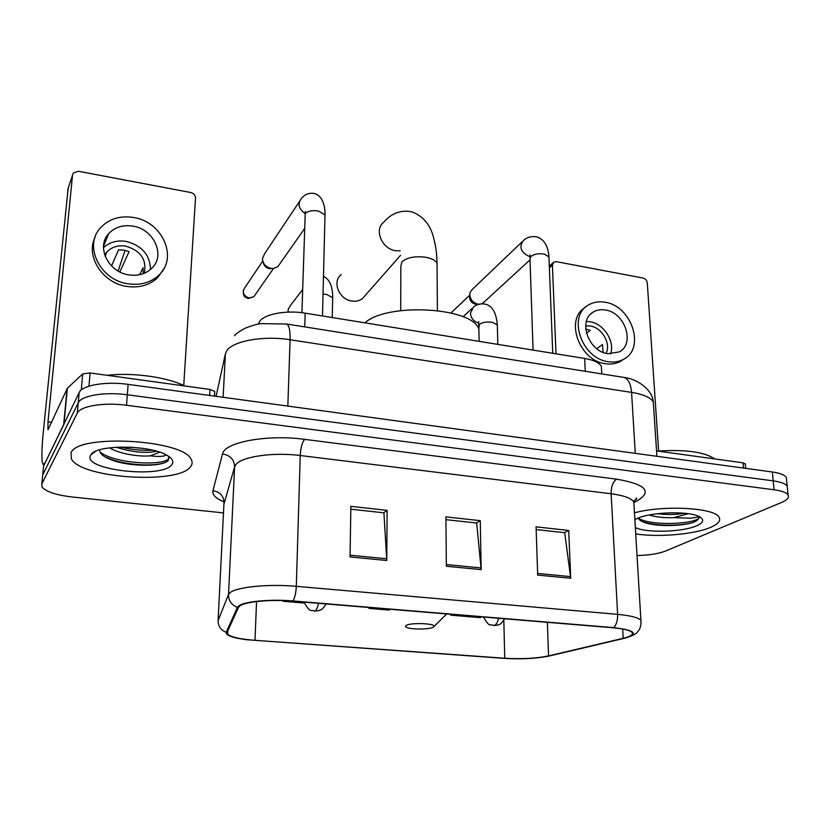 <?xml version="1.0" encoding="UTF-8"?>
<svg xmlns="http://www.w3.org/2000/svg" width="830" height="830" viewBox="0 0 830 830"><rect width="100%" height="100%" fill="white"/><g stroke="black" fill="none" stroke-linecap="round" stroke-linejoin="round"><path stroke-width="1.25" d="M258.358 324.146L259.655 321.366C264.531 314.02 286.547 309.953 305.16 313.159L584.662 358.456C593.813 360.054 599.385 362.71 601.377 366.404L601.574 370.097M786.55 479.896L786.301 477.416C784.672 474.905 780.013 473.1 772.325 471.99L128.142 384.373C105.804 381.146 82.087 385.224 79.172 392.559L43.596 466.014L43.388 468.151M786.301 477.416L787.182 486.183C785.564 483.724 780.895 481.95 773.187 480.861L127.332 394.779C104.922 391.604 81.143 395.62 78.228 402.83L42.714 474.968L42.496 477.063M71.038 452.838L71.411 459.032C81.641 478.588 178.678 484.492 190.526 466.761C192.477 464.385 192.643 461.885 191.056 459.239C183.119 439.537 77.418 433.582 71.038 452.838L71.411 459.032C81.641 478.588 178.678 484.492 190.526 466.761C192.477 464.385 192.643 461.885 191.056 459.239C183.119 439.537 77.418 433.582 71.038 452.838M635.739 533.918C658.325 537.477 694.544 534.406 710.688 527.33C718.147 524.104 720.959 520.784 719.122 517.349C715.159 507.732 663.606 504.858 634.473 512.816C663.606 504.858 715.159 507.732 719.122 517.349C720.959 520.784 718.147 524.104 710.688 527.33C694.544 534.406 658.325 537.477 635.739 533.918M239.756 605.993C245.13 601.646 270.819 599.229 292.7 601.169L613.256 627.802C623.6 628.735 629.856 630.25 632.004 632.356C633.622 634.494 630.686 636.475 623.195 638.301L548.557 655.918C536.284 658.449 521.676 659.217 504.744 658.242L254.997 640.324C240.295 639.173 231.176 637.139 227.648 634.234L227.161 632.367L238.449 607.436L239.756 605.993M238.729 605.91L237.401 607.394L226.196 632.325C225.698 635.458 232.618 637.928 246.977 639.754L504.37 658.377C521.707 659.373 536.678 658.584 549.253 656.001L624.15 638.343C639.09 633.85 635.624 630.281 613.754 627.636L293.021 600.962C270.57 598.97 244.228 601.449 238.729 605.91M637.035 555.54C649.008 555.239 658.46 553.755 665.359 551.099L781.476 502.482C787.214 500.013 789.423 497.523 788.075 494.991L787.182 486.183C785.564 483.724 780.895 481.95 773.187 480.861L127.332 394.779C104.922 391.604 81.143 395.62 78.228 402.83L42.714 474.968L43.596 466.014M536.17 529.561L564.722 532.704L570.718 578.271L568.716 530.463L536.076 526.843L537.684 575.086L570.718 578.271M564.327 532.663L568.716 530.463M350.82 509.195L383.927 512.836L386.78 560.499L387.102 510.357L350.862 506.352L350.053 556.951L386.78 560.499M383.626 512.805L387.102 510.357M445.928 519.653L476.669 523.025L481.172 569.619L480.269 520.669L445.907 516.872L446.364 566.257L481.172 569.619M476.316 522.983L480.269 520.669M788.075 494.991C786.456 492.584 781.787 490.841 774.058 489.773L126.513 405.248C104.03 402.135 80.188 406.077 77.283 413.153L41.811 483.963L42.05 487.002C45.972 491.734 56.015 495.064 72.158 496.983L223.488 512.899M283.206 600.619L283.186 601.283L304.33 603.037M450.649 614.293L450.659 615.165L480.383 617.624L480.425 616.763M368.883 607.498L368.873 608.38L389.426 610.081M368.873 608.38L368.935 607.498M283.186 601.283L283.238 600.619M450.659 615.165L450.711 614.293M184.602 385.96C167.224 377.131 132.862 372.265 107.236 375.316M166.28 454.933L164.288 455.857C161.487 456.656 156.818 456.645 150.272 455.826L159.713 452.205M150.272 455.826C138.6 457.029 118.244 453.481 109.674 447.806M156.611 451.24C146.142 453.481 133.319 452.36 118.161 447.878L116.304 447.204M99.631 449.829C99.61 453.854 104.072 457.392 113.015 460.463C130.538 466.647 158.509 466.595 166.612 461.802L168.282 460.463L168.801 456.562M90.709 455.131C80.946 469.967 162.763 479.066 171.862 464.582C174.144 461.459 172.35 458.285 166.477 455.037C148.954 444.641 95.554 444.548 90.854 454.902L90.709 455.131M169.113 457.61C167.909 466.19 115.744 464.52 99.984 451.987M143.289 448.439L130.134 447.163M164.983 462.559C155.085 466.45 128.951 465.64 111.116 459.343L104.715 456.749M152.502 450.171C142.615 450.783 131.897 449.736 120.329 447.038M106.748 236.239L107.859 235.782M209.658 395.454L209.99 389.457L90.128 372.961L88.955 386.178M63.962 424.182L45.214 462.684L43.253 464.52C41.448 461.999 41.448 451.302 43.253 432.451L68.153 188.317M183.731 385.545L195.517 198.079C195.382 195.226 193.774 193.369 190.672 192.498L78.487 171.281L73.382 172.931L72.552 174.985L47.995 421.889L47.995 429.815L67.375 388.233L82.73 373.915L90.128 372.961M209.99 389.457L214.7 391.428L214.576 396.128M132.862 226.123C122.985 224.64 114.955 227.109 108.782 233.541C95.875 246.707 108.232 272.271 128.941 274.896C138.247 276.183 145.893 273.952 151.88 268.214C165.793 255.246 153.851 229.08 132.862 226.123M150.531 269.47C150.002 254.883 141.847 245.524 126.087 241.385C117.061 240.036 109.519 242.142 103.48 247.734M119.842 271.939L129.096 251.625L123.898 250.131L118.586 249.83L111.521 265.942M144.264 273.288C146.972 259.728 140.789 250.67 125.693 246.116C118.005 245.006 111.739 246.956 106.904 251.967L104.715 255.069M94.983 237.442C85.366 256.397 102.837 283.289 126.959 286.454C139.43 288.135 149.701 285.167 157.773 277.542L163.583 269.211M128.214 283.819C140.737 285.52 151.039 282.553 159.142 274.906C178.305 257.321 162.172 221.589 133.557 217.481C119.987 215.416 108.979 218.85 100.534 227.773C83.218 245.711 100.139 280.333 128.214 283.819M125.091 250.37L118.109 271.005M105.244 242.111L104.009 242.837M139.637 274.709L143.061 267.717L143.237 273.693M341.213 274.616C331.876 281.495 339.003 299.454 351.796 301.031C355.925 301.653 359.483 300.844 362.482 298.582L365.325 295.345M432.959 627.366L434.069 626.474C435.895 623.486 411.639 622.417 406.493 625.28C405.071 625.996 405.133 626.702 406.659 627.407C411.026 629.576 428.716 629.545 432.959 627.366M479.055 337.25L478.9 329.168C472.633 307.308 387.278 302.307 364.91 322.849M279.7 264.013L277.843 266.669L273.329 268.495L271.005 268.391C265.621 266.949 262.768 263.66 262.436 258.514L264.708 253.575L299.402 201.597M273.329 268.495L269.345 268.598C265.911 267.758 263.867 265.693 263.224 262.404M484.191 301.954L481.732 303.759M478.9 304.216L477.862 304.112C473.038 302.794 470.351 299.682 469.78 294.785L470.257 292.067L472.426 289.286L522.06 241.872M478.879 304.226L475.393 304.154C471.928 303.209 469.988 300.979 469.583 297.451L469.656 296.445M288.135 312.111L288.186 309.362L290.656 305.16L302.618 289.597M743.462 468.068L742.985 462.818L656.572 450.918M658.615 450.991L647.296 282.957C646.892 280.384 645.47 278.745 643.043 278.04L556.432 261.668L553.807 262.124L552.407 265.123L556.007 353.819M742.985 462.818L745.319 464.146M605.423 309.995C600.941 309.237 596.936 309.891 593.398 311.976C577.618 320.152 588.294 351.484 607.83 353.715L619.149 351.941C635.458 343.962 624.99 312.474 605.423 309.995M610.579 353.974C615.165 341.504 603.752 323.648 590.037 321.739L586.374 321.449M606.087 353.352C611.202 343.506 601.937 327.56 590.255 325.993L585.658 325.889M585.71 329.022L590.244 330.33L586.447 333.183M585.15 307.525C564.525 319.145 579.236 360.801 605.371 363.706C610.994 364.567 616.057 363.779 620.56 361.351L623.662 359.245M608.265 361.704C613.91 362.565 618.983 361.787 623.496 359.349C645.813 348.527 631.609 305.668 604.997 302.234C598.835 301.176 593.326 302.099 588.47 304.983C567.139 316.147 581.706 358.726 608.265 361.704M596.718 348.673L602.518 344.481L603.088 352.377M714.672 458.917C704.452 451.935 685.445 449.321 657.651 451.074M698.663 516.333C697.978 517.09 695.187 517.713 690.301 518.2L673.732 517.64L688.298 513.718M673.732 517.64C664.664 518.045 656.457 517.163 649.143 514.994M684.273 513.241C676.357 514.725 667.413 514.88 657.453 513.697M638.28 518.045C639.017 520.068 641.694 521.748 646.311 523.087C658.47 526.801 681.617 526.044 692.687 522.61L693.745 522.174C697.791 520.369 699.514 518.501 698.922 516.592M635.355 527.517C646.186 533.192 682.883 532.154 696.816 525.712C703.788 522.516 704.556 519.466 699.13 516.551C688.329 510.668 649.475 512.058 636.745 518.719L634.888 519.715M699.026 517.017C700.147 523.543 652.1 526.946 638.332 518.211M692.687 522.61C681.399 525.826 657.879 526.396 644.381 522.226L641.798 521.365M304.755 326.896L305.16 313.159M585.285 371.3L584.662 358.456M653.615 406.638L653.303 402.073C650.72 397.58 643.478 394.354 631.568 392.383L290.085 339.74C263.805 335.424 233.043 340.923 226.87 350.654L225.387 353.881L223.135 397.29M287.834 406.088L290.085 339.74C290.272 330.589 289.162 325.36 286.755 324.042L286.06 323.939M79.172 392.559L77.283 413.153M128.142 384.373L126.513 405.248M772.325 471.99L774.058 489.773M225.387 353.881L216.101 396.335M234.537 335.621C236.654 333.266 240.233 330.776 245.286 328.172C252.766 325.277 258.234 323.762 261.689 323.617L286.755 324.042L624.025 377.432C628.331 378.957 630.841 383.937 631.568 392.383L635.282 453.356M656.924 456.293L653.303 402.073C652.463 389.353 636.901 378.854 624.025 377.432L622.77 377.235M224.017 501.901C215.81 498.467 212.117 494.742 212.926 490.717L222.523 453.979C224.069 442.286 267.187 434.183 304.579 439.35L616.555 479.149C612.924 481.805 611.108 486.671 611.129 493.757L300.242 455.514C273.755 452.049 242.568 456.448 236.166 464.25L234.62 466.823L223.924 504.256M616.555 479.149C645.823 484.264 652.671 491.526 637.087 500.936L634.058 502.306M634.047 505.678L633.819 501.891C631.184 498.125 623.621 495.417 611.129 493.757L617.624 614.356C630.489 615.57 638.249 617.541 640.905 620.269L641.113 622.936M226.196 632.325C220.853 630.178 218.155 626.245 218.093 620.529L228.52 594.55L230.086 592.672C236.592 586.976 268.847 583.78 296.3 586.333C295.999 592.755 294.899 597.631 293.021 600.962M237.401 607.394C231.56 605.029 228.603 600.754 228.52 594.55L234.62 466.823C234.205 459.488 230.169 455.203 222.523 453.979M613.754 627.636C616.462 624.679 617.748 620.259 617.624 614.356L296.3 586.333L300.242 455.514C300.688 447.837 302.141 442.452 304.579 439.35M41.811 483.963L42.714 474.968M218.093 620.529L224.007 502.555C223.644 495.759 219.95 491.806 212.926 490.717M504.744 658.242L503.831 620.342M548.557 655.918L547.364 622.334M623.195 638.301L622.687 628.995M254.997 640.324L256.553 601.553M481.078 567.928L446.353 564.556M386.728 558.766L350.073 555.208M570.573 576.622L537.633 573.426M125.973 463.68L133.931 464.261M51.688 422.356L47.995 421.889M63.692 424.524L67.116 388.585M72.552 174.985L67.624 189.935M67.375 388.233L63.983 423.912M81.257 390.007L82.73 373.915M400.714 310.607L400.849 266.357L401.876 261.906C407.094 257.414 415.145 255.879 426.039 257.3C432.046 258.514 435.719 260.547 437.047 263.401L437.068 266.202M400.185 250.847L395.402 250.67C381.707 248.761 373.842 229.433 383.751 222.253C391.241 213.341 400.496 209.834 411.504 211.733C422.512 215.738 429.753 223.924 433.208 236.28C436.964 250.536 436.642 255.453 437.047 263.401L437.4 310.493M243.335 290.189C242.983 297.202 245.172 297.171 248.284 298.478L249.052 297.991C243.356 295.729 241.935 292.326 244.777 287.782L262.737 261.056M324.966 216.858L325.007 214.98L318.782 211.121C312.433 210.073 307.909 210.945 305.212 213.735L301.913 312.702M305.025 213.455C298.613 208.828 297.389 203.9 301.352 198.661C302.068 197.571 306.27 191.813 314.964 193.639C325.547 197.301 325.163 213.798 325.007 214.98L322.486 315.971M255.09 294.889L253.793 296.746L249.052 297.991M548.993 258.234L548.941 256.895L544.418 254.136C538.784 253.212 534.271 253.98 530.878 256.429L529.986 259.157L533.088 350.104M529.882 256.512L528.918 256.325C520.669 252.009 518.833 246.749 523.429 240.565C524.477 239.528 529.301 235.108 537.56 237.121C544.335 239.704 548.132 246.292 548.941 256.895L552.759 353.29M318.481 603.306C317.631 607.404 316.521 609.936 315.141 610.89L314.134 611.056C312.09 609.137 310.545 614.335 304.06 602.113M332.633 299.246L332.674 297.742L326.688 294.453L323.036 294.048M498.591 618.277C497.668 622.158 496.319 624.544 494.524 625.415L490.167 624.741C489.109 625.488 486.878 622.915 483.485 617.022M497.357 326.117L497.326 324.935L492.595 322.351C486.982 321.542 482.604 322.206 479.47 324.364L478.765 328.898M478.588 323.015L478.495 322.995C473.65 321.438 470.973 318.17 470.444 313.211L473.38 307.225C474.096 306.55 478.298 302.618 485.944 304.309C492.501 306.166 496.299 313.045 497.326 324.935L497.803 344.377M552.407 265.123L549.377 267.8M601.781 373.915L601.377 366.404M634.162 500.801C636.486 499.318 637.274 498.405 636.537 498.062L633.819 501.891L640.905 620.269C641.248 625.633 640.086 629.524 637.419 631.952C636.517 633.892 632.087 636.019 624.15 638.343M227.648 634.234L227.804 630.935M95.492 451.385L90.854 454.902M113.015 460.463L111.116 459.343M116.937 447.163L118.161 447.878M214.7 391.428L214.441 396.107M103.522 246.271L108.782 233.541M105.12 256.2L106.904 251.967M157.773 277.542L159.142 274.906M400.589 255.287L362.482 298.582M434.069 626.474L446.665 613.961M478.9 329.168L479.128 341.358M304.994 214.099L305.45 211.411M304.496 228.686L277.843 266.669M248.398 298.499L253.793 296.746L273.495 268.484M529.955 257.746L529.986 254.852M530.007 259.883L482.904 303.137M451.012 312.941L469.759 295.127M332.228 317.548L332.674 297.742C332.768 294.754 332.851 280.623 323.482 276.38M326.159 603.95C321.22 611.461 320.92 609.189 318.658 610.662L314.57 611.098M478.713 325.37L478.713 321.635M478.734 327.01L478.059 327.601M471.917 308.573L463.057 316.78M504.619 618.775C499.774 626.266 499.359 623.797 497.772 625.104L493.767 625.592M549.304 266.108L553.205 262.664M745.288 463.731L745.703 468.369M590.67 314.082L593.398 311.976M620.56 361.351L623.496 359.349M646.3 523.087L644.381 522.226"/></g></svg>
